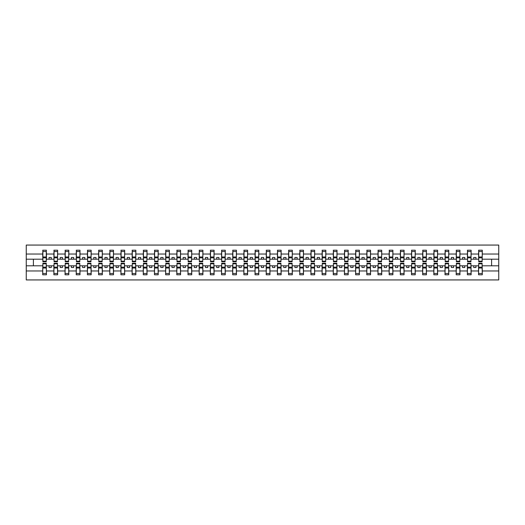 <?xml version="1.0" encoding="UTF-8"?>
<svg xmlns="http://www.w3.org/2000/svg" width="525" height="525" viewBox="0 0 525 525"><rect width="100%" height="100%" fill="white"/><g stroke="black" fill="none" stroke-linecap="round" stroke-linejoin="round"><path stroke-width="0.79" d="M42.879 264.469L42.702 270.972L26.25 270.972L26.25 279.937L498.75 279.937L498.75 270.972L482.298 270.972L482.298 274.792L478.544 274.792L478.721 263.261L482.121 263.261L482.121 267.159L478.721 267.159M478.721 264.469L478.544 265.808L473.714 265.808L473.714 267.507L475.952 267.507L475.952 265.808M478.544 274.792L478.544 265.808M482.121 264.469L482.298 270.972M467.545 264.469L467.368 265.808L462.538 265.808L462.538 267.507L464.776 267.507L464.776 265.808M478.544 270.972L471.122 270.972L471.122 274.792L467.368 274.792L467.368 265.808M470.945 264.469L471.122 270.972M456.369 264.469L456.192 265.808L451.369 265.808L451.369 267.507L453.6 267.507L453.6 265.808M467.368 270.972L459.946 270.972L459.946 274.792L456.192 274.792L456.192 265.808M459.769 264.469L459.946 270.972M445.2 264.469L445.016 265.808L440.193 265.808L440.193 267.507L442.424 267.507L442.424 265.808M456.192 270.972L448.77 270.972L448.77 274.792L445.016 274.792L445.016 265.808M448.593 264.469L448.77 270.972M434.024 264.469L433.84 265.808L429.017 265.808L429.017 267.507L431.248 267.507L431.248 265.808M445.016 270.972L437.601 270.972L437.601 274.792L433.84 274.792L433.84 265.808M437.417 264.469L437.601 270.972M422.848 264.469L422.664 265.808L417.841 265.808L417.841 267.507L420.072 267.507L420.072 265.808M433.84 270.972L426.425 270.972L426.425 274.792L422.664 274.792L422.664 265.808M426.241 264.469L426.425 270.972M411.672 264.469L411.495 265.808L406.665 265.808L406.665 267.507L408.896 267.507L408.896 265.808M422.664 270.972L415.249 270.972L415.249 274.792L411.495 274.792L411.495 265.808M415.065 264.469L415.249 270.972M400.496 264.469L400.319 265.808L395.489 265.808L395.489 267.507L397.72 267.507L397.72 265.808M411.495 270.972L404.073 270.972L404.073 274.792L400.319 274.792L400.319 265.808M403.896 264.469L404.073 270.972M389.32 264.469L389.143 265.808L384.313 265.808L384.313 267.507L386.551 267.507L386.551 265.808M400.319 270.972L392.897 270.972L392.897 274.792L389.143 274.792L389.143 265.808M392.72 264.469L392.897 270.972M378.144 264.469L377.967 265.808L373.137 265.808L373.137 267.507L375.375 267.507L375.375 265.808M389.143 270.972L381.721 270.972L381.721 274.792L377.967 274.792L377.967 265.808M381.544 264.469L381.721 270.972M366.968 264.469L366.791 265.808L361.961 265.808L361.961 267.507L364.199 267.507L364.199 265.808M377.967 270.972L370.545 270.972L370.545 274.792L366.791 274.792L366.791 265.808M370.368 264.469L370.545 270.972M355.792 264.469L355.615 265.808L350.785 265.808L350.785 267.507L353.023 267.507L353.023 265.808M366.791 270.972L359.369 270.972L359.369 274.792L355.615 274.792L355.615 265.808M359.192 264.469L359.369 270.972M344.617 264.469L344.439 265.808L339.609 265.808L339.609 267.507L341.847 267.507L341.847 265.808M355.615 270.972L348.193 270.972L348.193 274.792L344.439 274.792L344.439 265.808M348.016 264.469L348.193 270.972M333.441 264.469L333.263 265.808L328.433 265.808L328.433 267.507L330.671 267.507L330.671 265.808M344.439 270.972L337.017 270.972L337.017 274.792L333.263 274.792L333.263 265.808M336.84 264.469L337.017 270.972M322.265 264.469L322.088 265.808L317.257 265.808L317.257 267.507L319.495 267.507L319.495 265.808M333.263 270.972L325.841 270.972L325.841 274.792L322.088 274.792L322.088 265.808M325.664 264.469L325.841 270.972M311.089 264.469L310.912 265.808L306.082 265.808L306.082 267.507L308.319 267.507L308.319 265.808M322.088 270.972L314.665 270.972L314.665 274.792L310.912 274.792L310.912 265.808M314.488 264.469L314.665 270.972M299.913 264.469L299.736 265.808L294.912 265.808L294.912 267.507L297.143 267.507L297.143 265.808M310.912 270.972L303.489 270.972L303.489 274.792L299.736 274.792L299.736 265.808M303.312 264.469L303.489 270.972M288.737 264.469L288.56 265.808L283.736 265.808L283.736 267.507L285.967 267.507L285.967 265.808M299.736 270.972L292.313 270.972L292.313 274.792L288.56 274.792L288.56 265.808M292.136 264.469L292.313 270.972M277.567 264.469L277.384 265.808L272.56 265.808L272.56 267.507L274.792 267.507L274.792 265.808M288.56 270.972L281.137 270.972L281.137 274.792L277.384 274.792L277.384 265.808M280.96 264.469L281.137 270.972M266.392 264.469L266.208 265.808L261.384 265.808L261.384 267.507L263.616 267.507L263.616 265.808M277.384 270.972L269.968 270.972L269.968 274.792L266.208 274.792L266.208 265.808M269.784 264.469L269.968 270.972M255.216 264.469L255.032 265.808L250.208 265.808L250.208 267.507L252.44 267.507L252.44 265.808M266.208 270.972L258.792 270.972L258.792 274.792L255.032 274.792L255.032 265.808M258.608 264.469L258.792 270.972M244.04 264.469L243.863 265.808L239.032 265.808L239.032 267.507L241.264 267.507L241.264 265.808M255.032 270.972L247.616 270.972L247.616 274.792L243.863 274.792L243.863 265.808M247.433 264.469L247.616 270.972M232.864 264.469L232.687 265.808L227.857 265.808L227.857 267.507L230.088 267.507L230.088 265.808M243.863 270.972L236.44 270.972L236.44 274.792L232.687 274.792L232.687 265.808M236.263 264.469L236.44 270.972M221.688 264.469L221.511 265.808L216.681 265.808L216.681 267.507L218.918 267.507L218.918 265.808M232.687 270.972L225.264 270.972L225.264 274.792L221.511 274.792L221.511 265.808M225.087 264.469L225.264 270.972M210.512 264.469L210.335 265.808L205.505 265.808L205.505 267.507L207.743 267.507L207.743 265.808M221.511 270.972L214.088 270.972L214.088 274.792L210.335 274.792L210.335 265.808M213.911 264.469L214.088 270.972M199.336 264.469L199.159 265.808L194.329 265.808L194.329 267.507L196.567 267.507L196.567 265.808M210.335 270.972L202.912 270.972L202.912 274.792L199.159 274.792L199.159 265.808M202.735 264.469L202.912 270.972M188.16 264.469L187.983 265.808L183.153 265.808L183.153 267.507L185.391 267.507L185.391 265.808M199.159 270.972L191.737 270.972L191.737 274.792L187.983 274.792L187.983 265.808M191.559 264.469L191.737 270.972M176.984 264.469L176.807 265.808L171.977 265.808L171.977 267.507L174.215 267.507L174.215 265.808M187.983 270.972L180.561 270.972L180.561 274.792L176.807 274.792L176.807 265.808M180.383 264.469L180.561 270.972M165.808 264.469L165.631 265.808L160.801 265.808L160.801 267.507L163.039 267.507L163.039 265.808M176.807 270.972L169.385 270.972L169.385 274.792L165.631 274.792L165.631 265.808M169.207 264.469L169.385 270.972M154.632 264.469L154.455 265.808L149.625 265.808L149.625 267.507L151.863 267.507L151.863 265.808M165.631 270.972L158.209 270.972L158.209 274.792L154.455 274.792L154.455 265.808M158.032 264.469L158.209 270.972M143.456 264.469L143.279 265.808L138.449 265.808L138.449 267.507L140.687 267.507L140.687 265.808M154.455 270.972L147.033 270.972L147.033 274.792L143.279 274.792L143.279 265.808M146.856 264.469L147.033 270.972M132.28 264.469L132.103 265.808L127.28 265.808L127.28 267.507L129.511 267.507L129.511 265.808M143.279 270.972L135.857 270.972L135.857 274.792L132.103 274.792L132.103 265.808M135.68 264.469L135.857 270.972M121.104 264.469L120.927 265.808L116.104 265.808L116.104 267.507L118.335 267.507L118.335 265.808M132.103 270.972L124.681 270.972L124.681 274.792L120.927 274.792L120.927 265.808M124.504 264.469L124.681 270.972M109.935 264.469L109.751 265.808L104.928 265.808L104.928 267.507L107.159 267.507L107.159 265.808M120.927 270.972L113.505 270.972L113.505 274.792L109.751 274.792L109.751 265.808M113.328 264.469L113.505 270.972M98.759 264.469L98.575 265.808L93.752 265.808L93.752 267.507L95.983 267.507L95.983 265.808M109.751 270.972L102.336 270.972L102.336 274.792L98.575 274.792L98.575 265.808M102.152 264.469L102.336 270.972M87.583 264.469L87.399 265.808L82.576 265.808L82.576 267.507L84.807 267.507L84.807 265.808M98.575 270.972L91.16 270.972L91.16 274.792L87.399 274.792L87.399 265.808M90.976 264.469L91.16 270.972M76.407 264.469L76.23 265.808L71.4 265.808L71.4 267.507L73.631 267.507L73.631 265.808M87.399 270.972L79.984 270.972L79.984 274.792L76.23 274.792L76.23 265.808M79.8 264.469L79.984 270.972M65.231 264.469L65.054 265.808L60.224 265.808L60.224 267.507L62.462 267.507L62.462 265.808M76.23 270.972L68.808 270.972L68.808 274.792L65.054 274.792L65.054 265.808M68.631 264.469L68.808 270.972M54.055 264.469L53.878 265.808L49.048 265.808L49.048 267.507L51.286 267.507L51.286 265.808M65.054 270.972L57.632 270.972L57.632 274.792L53.878 274.792L53.878 265.808M57.455 264.469L57.632 270.972M478.721 261.201L482.121 261.201L482.121 261.739L478.721 261.739L478.721 250.208L478.544 254.028L471.122 254.028L470.945 260.531M478.721 260.531L478.544 254.028M467.545 261.201L470.945 261.201L470.945 261.739L467.545 261.739L467.545 250.208L467.368 254.028L459.946 254.028L459.769 260.531M467.545 260.531L467.368 254.028M456.369 261.201L459.769 261.201L459.769 261.739L456.369 261.739L456.369 250.208L456.192 254.028L448.77 254.028L448.593 260.531M456.369 260.531L456.192 254.028M445.2 261.201L448.593 261.201L448.593 261.739L445.2 261.739L445.2 250.208L445.016 254.028L437.601 254.028L437.417 260.531M445.2 260.531L445.016 254.028M434.024 261.201L437.417 261.201L437.417 261.739L434.024 261.739L434.024 250.208L433.84 254.028L426.425 254.028L426.241 260.531M434.024 260.531L433.84 254.028M422.848 261.201L426.241 261.201L426.241 261.739L422.848 261.739L422.848 250.208L422.664 254.028L415.249 254.028L415.065 260.531M422.848 260.531L422.664 254.028M411.672 261.201L415.065 261.201L415.065 261.739L411.672 261.739L411.672 250.208L411.495 254.028L404.073 254.028L403.896 260.531M411.672 260.531L411.495 254.028M400.496 261.201L403.896 261.201L403.896 261.739L400.496 261.739L400.496 250.208L400.319 254.028L392.897 254.028L392.72 260.531M400.496 260.531L400.319 254.028M389.32 261.201L392.72 261.201L392.72 261.739L389.32 261.739L389.32 250.208L389.143 254.028L381.721 254.028L381.544 260.531M389.32 260.531L389.143 254.028M378.144 261.201L381.544 261.201L381.544 261.739L378.144 261.739L378.144 250.208L377.967 254.028L370.545 254.028L370.368 260.531M378.144 260.531L377.967 254.028M366.968 261.201L370.368 261.201L370.368 261.739L366.968 261.739L366.968 250.208L366.791 254.028L359.369 254.028L359.192 260.531M366.968 260.531L366.791 254.028M355.792 261.201L359.192 261.201L359.192 261.739L355.792 261.739L355.792 250.208L355.615 254.028L348.193 254.028L348.016 260.531M355.792 260.531L355.615 254.028M344.617 261.201L348.016 261.201L348.016 261.739L344.617 261.739L344.617 250.208L344.439 254.028L337.017 254.028L336.84 260.531M344.617 260.531L344.439 254.028M333.441 261.201L336.84 261.201L336.84 261.739L333.441 261.739L333.441 250.208L333.263 254.028L325.841 254.028L325.664 260.531M333.441 260.531L333.263 254.028M322.265 261.201L325.664 261.201L325.664 261.739L322.265 261.739L322.265 250.208L322.088 254.028L314.665 254.028L314.488 260.531M322.265 260.531L322.088 254.028M311.089 261.201L314.488 261.201L314.488 261.739L311.089 261.739L311.089 250.208L310.912 254.028L303.489 254.028L303.312 260.531M311.089 260.531L310.912 254.028M299.913 261.201L303.312 261.201L303.312 261.739L299.913 261.739L299.913 250.208L299.736 254.028L292.313 254.028L292.136 260.531M299.913 260.531L299.736 254.028M288.737 261.201L292.136 261.201L292.136 261.739L288.737 261.739L288.737 250.208L288.56 254.028L281.137 254.028L280.96 260.531M288.737 260.531L288.56 254.028M277.567 261.201L280.96 261.201L280.96 261.739L277.567 261.739L277.567 250.208L277.384 254.028L269.968 254.028L269.784 260.531M277.567 260.531L277.384 254.028M266.392 261.201L269.784 261.201L269.784 261.739L266.392 261.739L266.392 250.208L266.208 254.028L258.792 254.028L258.608 260.531M266.392 260.531L266.208 254.028M255.216 261.201L258.608 261.201L258.608 261.739L255.216 261.739L255.216 250.208L255.032 254.028L247.616 254.028L247.433 260.531M255.216 260.531L255.032 254.028M244.04 261.201L247.433 261.201L247.433 261.739L244.04 261.739L244.04 250.208L243.863 254.028L236.44 254.028L236.263 260.531M244.04 260.531L243.863 254.028M232.864 261.201L236.263 261.201L236.263 261.739L232.864 261.739L232.864 250.208L232.687 254.028L225.264 254.028L225.087 260.531M232.864 260.531L232.687 254.028M221.688 261.201L225.087 261.201L225.087 261.739L221.688 261.739L221.688 250.208L221.511 254.028L214.088 254.028L213.911 260.531M221.688 260.531L221.511 254.028M210.512 261.201L213.911 261.201L213.911 261.739L210.512 261.739L210.512 250.208L210.335 254.028L202.912 254.028L202.735 260.531M210.512 260.531L210.335 254.028M199.336 261.201L202.735 261.201L202.735 261.739L199.336 261.739L199.336 250.208L199.159 254.028L191.737 254.028L191.559 260.531M199.336 260.531L199.159 254.028M188.16 261.201L191.559 261.201L191.559 261.739L188.16 261.739L188.16 250.208L187.983 254.028L180.561 254.028L180.383 260.531M188.16 260.531L187.983 254.028M176.984 261.201L180.383 261.201L180.383 261.739L176.984 261.739L176.984 250.208L176.807 254.028L169.385 254.028L169.207 260.531M176.984 260.531L176.807 254.028M165.808 261.201L169.207 261.201L169.207 261.739L165.808 261.739L165.808 250.208L165.631 254.028L158.209 254.028L158.032 260.531M165.808 260.531L165.631 254.028M154.632 261.201L158.032 261.201L158.032 261.739L154.632 261.739L154.632 250.208L154.455 254.028L147.033 254.028L146.856 260.531M154.632 260.531L154.455 254.028M143.456 261.201L146.856 261.201L146.856 261.739L143.456 261.739L143.456 250.208L143.279 254.028L135.857 254.028L135.68 260.531M143.456 260.531L143.279 254.028M132.28 261.201L135.68 261.201L135.68 261.739L132.28 261.739L132.28 250.208L132.103 254.028L124.681 254.028L124.504 260.531M132.28 260.531L132.103 254.028M121.104 261.201L124.504 261.201L124.504 261.739L121.104 261.739L121.104 250.208L120.927 254.028L113.505 254.028L113.328 260.531M121.104 260.531L120.927 254.028M109.935 261.201L113.328 261.201L113.328 261.739L109.935 261.739L109.935 250.208L109.751 254.028L102.336 254.028L102.152 260.531M109.935 260.531L109.751 254.028M98.759 261.201L102.152 261.201L102.152 261.739L98.759 261.739L98.759 250.208L98.575 254.028L91.16 254.028L90.976 260.531M98.759 260.531L98.575 254.028M87.583 261.201L90.976 261.201L90.976 261.739L87.583 261.739L87.583 250.208L87.399 254.028L79.984 254.028L79.8 260.531M87.583 260.531L87.399 254.028M76.407 261.201L79.8 261.201L79.8 261.739L76.407 261.739L76.407 250.208L76.23 254.028L68.808 254.028L68.631 260.531M76.407 260.531L76.23 254.028M65.231 261.201L68.631 261.201L68.631 261.739L65.231 261.739L65.231 250.208L65.054 254.028L57.632 254.028L57.455 260.531M65.231 260.531L65.054 254.028M54.055 261.201L57.455 261.201L57.455 261.739L54.055 261.739L54.055 250.208L53.878 254.028L46.456 254.028L46.279 250.208L46.279 261.739L42.879 261.739L42.879 257.841L46.279 257.841M54.055 260.531L53.878 254.028M42.702 270.972L42.702 274.792L46.456 274.792L46.279 264.469M42.879 257.841L42.879 250.208L42.702 254.028L26.25 254.028L26.25 245.063L498.75 245.063L498.75 254.028L482.298 254.028L482.121 260.531M42.879 260.531L42.702 254.028M478.544 250.208L482.298 250.208L482.298 254.028M467.368 250.208L471.122 250.208L471.122 254.028M456.192 250.208L459.946 250.208L459.946 254.028M445.016 250.208L448.77 250.208L448.77 254.028M433.84 250.208L437.601 250.208L437.601 254.028M422.664 250.208L426.425 250.208L426.425 254.028M411.495 250.208L415.249 250.208L415.249 254.028M400.319 250.208L404.073 250.208L404.073 254.028M389.143 250.208L392.897 250.208L392.897 254.028M377.967 250.208L381.721 250.208L381.721 254.028M366.791 250.208L370.545 250.208L370.545 254.028M355.615 250.208L359.369 250.208L359.369 254.028M344.439 250.208L348.193 250.208L348.193 254.028M333.263 250.208L337.017 250.208L337.017 254.028M322.088 250.208L325.841 250.208L325.841 254.028M310.912 250.208L314.665 250.208L314.665 254.028M299.736 250.208L303.489 250.208L303.489 254.028M288.56 250.208L292.313 250.208L292.313 254.028M277.384 250.208L281.137 250.208L281.137 254.028M266.208 250.208L269.968 250.208L269.968 254.028M255.032 250.208L258.792 250.208L258.792 254.028M243.863 250.208L247.616 250.208L247.616 254.028M232.687 250.208L236.44 250.208L236.44 254.028M221.511 250.208L225.264 250.208L225.264 254.028M210.335 250.208L214.088 250.208L214.088 254.028M199.159 250.208L202.912 250.208L202.912 254.028M187.983 250.208L191.737 250.208L191.737 254.028M176.807 250.208L180.561 250.208L180.561 254.028M165.631 250.208L169.385 250.208L169.385 254.028M154.455 250.208L158.209 250.208L158.209 254.028M143.279 250.208L147.033 250.208L147.033 254.028M132.103 250.208L135.857 250.208L135.857 254.028M120.927 250.208L124.681 250.208L124.681 254.028M109.751 250.208L113.505 250.208L113.505 254.028M98.575 250.208L102.336 250.208L102.336 254.028M87.399 250.208L91.16 250.208L91.16 254.028M76.23 250.208L79.984 250.208L79.984 254.028M65.054 250.208L68.808 250.208L68.808 254.028M53.878 250.208L57.632 250.208L57.632 254.028M53.878 270.972L46.456 270.972M42.702 250.208L46.456 250.208M473.714 265.808L471.122 265.808M478.544 259.192L475.952 259.192L475.952 257.493L473.714 257.493L473.714 259.192L471.122 259.192M473.714 259.192L475.952 259.192M462.538 265.808L459.946 265.808M467.368 259.192L464.776 259.192L464.776 257.493L462.538 257.493L462.538 259.192L459.946 259.192M462.538 259.192L464.776 259.192M451.369 265.808L448.77 265.808M456.192 259.192L453.6 259.192L453.6 257.493L451.369 257.493L451.369 259.192L448.77 259.192M451.369 259.192L453.6 259.192M440.193 265.808L437.601 265.808M445.016 259.192L442.424 259.192L442.424 257.493L440.193 257.493L440.193 259.192L437.601 259.192M440.193 259.192L442.424 259.192M429.017 265.808L426.425 265.808M433.84 259.192L431.248 259.192L431.248 257.493L429.017 257.493L429.017 259.192L426.425 259.192M429.017 259.192L431.248 259.192M417.841 265.808L415.249 265.808M422.664 259.192L420.072 259.192L420.072 257.493L417.841 257.493L417.841 259.192L415.249 259.192M417.841 259.192L420.072 259.192M406.665 265.808L404.073 265.808M411.495 259.192L408.896 259.192L408.896 257.493L406.665 257.493L406.665 259.192L404.073 259.192M406.665 259.192L408.896 259.192M395.489 265.808L392.897 265.808M400.319 259.192L397.72 259.192L397.72 257.493L395.489 257.493L395.489 259.192L392.897 259.192M395.489 259.192L397.72 259.192M384.313 265.808L381.721 265.808M389.143 259.192L386.551 259.192L386.551 257.493L384.313 257.493L384.313 259.192L381.721 259.192M384.313 259.192L386.551 259.192M373.137 265.808L370.545 265.808M377.967 259.192L375.375 259.192L375.375 257.493L373.137 257.493L373.137 259.192L370.545 259.192M373.137 259.192L375.375 259.192M361.961 265.808L359.369 265.808M366.791 259.192L364.199 259.192L364.199 257.493L361.961 257.493L361.961 259.192L359.369 259.192M361.961 259.192L364.199 259.192M350.785 265.808L348.193 265.808M355.615 259.192L353.023 259.192L353.023 257.493L350.785 257.493L350.785 259.192L348.193 259.192M350.785 259.192L353.023 259.192M339.609 265.808L337.017 265.808M344.439 259.192L341.847 259.192L341.847 257.493L339.609 257.493L339.609 259.192L337.017 259.192M339.609 259.192L341.847 259.192M328.433 265.808L325.841 265.808M333.263 259.192L330.671 259.192L330.671 257.493L328.433 257.493L328.433 259.192L325.841 259.192M328.433 259.192L330.671 259.192M317.257 265.808L314.665 265.808M322.088 259.192L319.495 259.192L319.495 257.493L317.257 257.493L317.257 259.192L314.665 259.192M317.257 259.192L319.495 259.192M306.082 265.808L303.489 265.808M310.912 259.192L308.319 259.192L308.319 257.493L306.082 257.493L306.082 259.192L303.489 259.192M306.082 259.192L308.319 259.192M294.912 265.808L292.313 265.808M299.736 259.192L297.143 259.192L297.143 257.493L294.912 257.493L294.912 259.192L292.313 259.192M294.912 259.192L297.143 259.192M283.736 265.808L281.137 265.808M288.56 259.192L285.967 259.192L285.967 257.493L283.736 257.493L283.736 259.192L281.137 259.192M283.736 259.192L285.967 259.192M272.56 265.808L269.968 265.808M277.384 259.192L274.792 259.192L274.792 257.493L272.56 257.493L272.56 259.192L269.968 259.192M272.56 259.192L274.792 259.192M261.384 265.808L258.792 265.808M266.208 259.192L263.616 259.192L263.616 257.493L261.384 257.493L261.384 259.192L258.792 259.192M261.384 259.192L263.616 259.192M250.208 265.808L247.616 265.808M255.032 259.192L252.44 259.192L252.44 257.493L250.208 257.493L250.208 259.192L247.616 259.192M250.208 259.192L252.44 259.192M239.032 265.808L236.44 265.808M243.863 259.192L241.264 259.192L241.264 257.493L239.032 257.493L239.032 259.192L236.44 259.192M239.032 259.192L241.264 259.192M227.857 265.808L225.264 265.808M232.687 259.192L230.088 259.192L230.088 257.493L227.857 257.493L227.857 259.192L225.264 259.192M227.857 259.192L230.088 259.192M216.681 265.808L214.088 265.808M221.511 259.192L218.918 259.192L218.918 257.493L216.681 257.493L216.681 259.192L214.088 259.192M216.681 259.192L218.918 259.192M205.505 265.808L202.912 265.808M210.335 259.192L207.743 259.192L207.743 257.493L205.505 257.493L205.505 259.192L202.912 259.192M205.505 259.192L207.743 259.192M194.329 265.808L191.737 265.808M199.159 259.192L196.567 259.192L196.567 257.493L194.329 257.493L194.329 259.192L191.737 259.192M194.329 259.192L196.567 259.192M183.153 265.808L180.561 265.808M187.983 259.192L185.391 259.192L185.391 257.493L183.153 257.493L183.153 259.192L180.561 259.192M183.153 259.192L185.391 259.192M171.977 265.808L169.385 265.808M176.807 259.192L174.215 259.192L174.215 257.493L171.977 257.493L171.977 259.192L169.385 259.192M171.977 259.192L174.215 259.192M160.801 265.808L158.209 265.808M165.631 259.192L163.039 259.192L163.039 257.493L160.801 257.493L160.801 259.192L158.209 259.192M160.801 259.192L163.039 259.192M149.625 265.808L147.033 265.808M154.455 259.192L151.863 259.192L151.863 257.493L149.625 257.493L149.625 259.192L147.033 259.192M149.625 259.192L151.863 259.192M138.449 265.808L135.857 265.808M143.279 259.192L140.687 259.192L140.687 257.493L138.449 257.493L138.449 259.192L135.857 259.192M138.449 259.192L140.687 259.192M127.28 265.808L124.681 265.808M132.103 259.192L129.511 259.192L129.511 257.493L127.28 257.493L127.28 259.192L124.681 259.192M127.28 259.192L129.511 259.192M116.104 265.808L113.505 265.808M120.927 259.192L118.335 259.192L118.335 257.493L116.104 257.493L116.104 259.192L113.505 259.192M116.104 259.192L118.335 259.192M104.928 265.808L102.336 265.808M109.751 259.192L107.159 259.192L107.159 257.493L104.928 257.493L104.928 259.192L102.336 259.192M104.928 259.192L107.159 259.192M93.752 265.808L91.16 265.808M98.575 259.192L95.983 259.192L95.983 257.493L93.752 257.493L93.752 259.192L91.16 259.192M93.752 259.192L95.983 259.192M82.576 265.808L79.984 265.808M87.399 259.192L84.807 259.192L84.807 257.493L82.576 257.493L82.576 259.192L79.984 259.192M82.576 259.192L84.807 259.192M71.4 265.808L68.808 265.808M76.23 259.192L73.631 259.192L73.631 257.493L71.4 257.493L71.4 259.192L68.808 259.192M71.4 259.192L73.631 259.192M60.224 265.808L57.632 265.808M65.054 259.192L62.462 259.192L62.462 257.493L60.224 257.493L60.224 259.192L57.632 259.192M60.224 259.192L62.462 259.192M49.048 265.808L46.456 265.808M53.878 259.192L51.286 259.192L51.286 257.493L49.048 257.493L49.048 259.192L46.456 259.192L46.456 254.028M49.048 259.192L51.286 259.192M46.456 259.192L46.279 260.531M42.702 265.808L26.25 265.808L26.25 254.028M26.25 270.972L26.25 265.808M42.702 259.192L26.25 259.192M498.75 270.972L498.75 254.028M33.403 265.808L33.403 259.192M498.75 259.192L491.597 259.192L491.597 265.808L482.298 265.808M498.75 265.808L491.597 265.808M491.597 259.192L482.298 259.192M42.879 256.974L46.279 256.974M42.702 274.792L42.879 263.261L46.279 263.261L46.279 267.159L42.879 267.159M46.279 267.159L46.456 274.792M46.279 268.026L42.879 268.026M57.632 250.208L57.455 261.201M54.055 257.841L57.455 257.841M54.055 256.974L57.455 256.974M68.808 250.208L68.631 261.201M65.231 257.841L68.631 257.841M65.231 256.974L68.631 256.974M79.984 250.208L79.8 261.201M76.407 257.841L79.8 257.841M76.407 256.974L79.8 256.974M91.16 250.208L90.976 261.201M87.583 257.841L90.976 257.841M87.583 256.974L90.976 256.974M53.878 274.792L54.055 263.261L57.455 263.261L57.455 267.159L54.055 267.159M57.455 267.159L57.632 274.792M57.455 268.026L54.055 268.026M65.054 274.792L65.231 263.261L68.631 263.261L68.631 267.159L65.231 267.159M68.631 267.159L68.808 274.792M68.631 268.026L65.231 268.026M76.23 274.792L76.407 263.261L79.8 263.261L79.8 267.159L76.407 267.159M79.8 267.159L79.984 274.792M79.8 268.026L76.407 268.026M87.399 274.792L87.583 263.261L90.976 263.261L90.976 267.159L87.583 267.159M90.976 267.159L91.16 274.792M90.976 268.026L87.583 268.026M102.336 250.208L102.152 261.201M98.759 257.841L102.152 257.841M98.759 256.974L102.152 256.974M98.575 274.792L98.759 263.261L102.152 263.261L102.152 267.159L98.759 267.159M102.152 267.159L102.336 274.792M102.152 268.026L98.759 268.026M113.505 250.208L113.328 261.201M109.935 257.841L113.328 257.841M109.935 256.974L113.328 256.974M109.751 274.792L109.935 263.261L113.328 263.261L113.328 267.159L109.935 267.159M113.328 267.159L113.505 274.792M113.328 268.026L109.935 268.026M124.681 250.208L124.504 261.201M121.104 257.841L124.504 257.841M121.104 256.974L124.504 256.974M120.927 274.792L121.104 263.261L124.504 263.261L124.504 267.159L121.104 267.159M124.504 267.159L124.681 274.792M124.504 268.026L121.104 268.026M135.857 250.208L135.68 261.201M132.28 257.841L135.68 257.841M132.28 256.974L135.68 256.974M132.103 274.792L132.28 263.261L135.68 263.261L135.68 267.159L132.28 267.159M135.68 267.159L135.857 274.792M135.68 268.026L132.28 268.026M147.033 250.208L146.856 261.201M143.456 257.841L146.856 257.841M143.456 256.974L146.856 256.974M143.279 274.792L143.456 263.261L146.856 263.261L146.856 267.159L143.456 267.159M146.856 267.159L147.033 274.792M146.856 268.026L143.456 268.026M158.209 250.208L158.032 261.201M154.632 257.841L158.032 257.841M154.632 256.974L158.032 256.974M154.455 274.792L154.632 263.261L158.032 263.261L158.032 267.159L154.632 267.159M158.032 267.159L158.209 274.792M158.032 268.026L154.632 268.026M169.385 250.208L169.207 261.201M165.808 257.841L169.207 257.841M165.808 256.974L169.207 256.974M165.631 274.792L165.808 263.261L169.207 263.261L169.207 267.159L165.808 267.159M169.207 267.159L169.385 274.792M169.207 268.026L165.808 268.026M180.561 250.208L180.383 261.201M176.984 257.841L180.383 257.841M176.984 256.974L180.383 256.974M176.807 274.792L176.984 263.261L180.383 263.261L180.383 267.159L176.984 267.159M180.383 267.159L180.561 274.792M180.383 268.026L176.984 268.026M191.737 250.208L191.559 261.201M188.16 257.841L191.559 257.841M188.16 256.974L191.559 256.974M187.983 274.792L188.16 263.261L191.559 263.261L191.559 267.159L188.16 267.159M191.559 267.159L191.737 274.792M191.559 268.026L188.16 268.026M202.912 250.208L202.735 261.201M199.336 257.841L202.735 257.841M199.336 256.974L202.735 256.974M199.159 274.792L199.336 263.261L202.735 263.261L202.735 267.159L199.336 267.159M202.735 267.159L202.912 274.792M202.735 268.026L199.336 268.026M214.088 250.208L213.911 261.201M210.512 257.841L213.911 257.841M210.512 256.974L213.911 256.974M210.335 274.792L210.512 263.261L213.911 263.261L213.911 267.159L210.512 267.159M213.911 267.159L214.088 274.792M213.911 268.026L210.512 268.026M225.264 250.208L225.087 261.201M221.688 257.841L225.087 257.841M221.688 256.974L225.087 256.974M221.511 274.792L221.688 263.261L225.087 263.261L225.087 267.159L221.688 267.159M225.087 267.159L225.264 274.792M225.087 268.026L221.688 268.026M236.44 250.208L236.263 261.201M232.864 257.841L236.263 257.841M232.864 256.974L236.263 256.974M247.616 250.208L247.433 261.201M244.04 257.841L247.433 257.841M244.04 256.974L247.433 256.974M258.792 250.208L258.608 261.201M255.216 257.841L258.608 257.841M255.216 256.974L258.608 256.974M269.968 250.208L269.784 261.201M266.392 257.841L269.784 257.841M266.392 256.974L269.784 256.974M281.137 250.208L280.96 261.201M277.567 257.841L280.96 257.841M277.567 256.974L280.96 256.974M292.313 250.208L292.136 261.201M288.737 257.841L292.136 257.841M288.737 256.974L292.136 256.974M303.489 250.208L303.312 261.201M299.913 257.841L303.312 257.841M299.913 256.974L303.312 256.974M232.687 274.792L232.864 263.261L236.263 263.261L236.263 267.159L232.864 267.159M236.263 267.159L236.44 274.792M236.263 268.026L232.864 268.026M243.863 274.792L244.04 263.261L247.433 263.261L247.433 267.159L244.04 267.159M247.433 267.159L247.616 274.792M247.433 268.026L244.04 268.026M255.032 274.792L255.216 263.261L258.608 263.261L258.608 267.159L255.216 267.159M258.608 267.159L258.792 274.792M258.608 268.026L255.216 268.026M266.208 274.792L266.392 263.261L269.784 263.261L269.784 267.159L266.392 267.159M269.784 267.159L269.968 274.792M269.784 268.026L266.392 268.026M277.384 274.792L277.567 263.261L280.96 263.261L280.96 267.159L277.567 267.159M280.96 267.159L281.137 274.792M280.96 268.026L277.567 268.026M288.56 274.792L288.737 263.261L292.136 263.261L292.136 267.159L288.737 267.159M292.136 267.159L292.313 274.792M292.136 268.026L288.737 268.026M299.736 274.792L299.913 263.261L303.312 263.261L303.312 267.159L299.913 267.159M303.312 267.159L303.489 274.792M303.312 268.026L299.913 268.026M314.665 250.208L314.488 261.201M311.089 257.841L314.488 257.841M311.089 256.974L314.488 256.974M310.912 274.792L311.089 263.261L314.488 263.261L314.488 267.159L311.089 267.159M314.488 267.159L314.665 274.792M314.488 268.026L311.089 268.026M325.841 250.208L325.664 261.201M322.265 257.841L325.664 257.841M322.265 256.974L325.664 256.974M322.088 274.792L322.265 263.261L325.664 263.261L325.664 267.159L322.265 267.159M325.664 267.159L325.841 274.792M325.664 268.026L322.265 268.026M337.017 250.208L336.84 261.201M333.441 257.841L336.84 257.841M333.441 256.974L336.84 256.974M333.263 274.792L333.441 263.261L336.84 263.261L336.84 267.159L333.441 267.159M336.84 267.159L337.017 274.792M336.84 268.026L333.441 268.026M348.193 250.208L348.016 261.201M344.617 257.841L348.016 257.841M344.617 256.974L348.016 256.974M344.439 274.792L344.617 263.261L348.016 263.261L348.016 267.159L344.617 267.159M348.016 267.159L348.193 274.792M348.016 268.026L344.617 268.026M359.369 250.208L359.192 261.201M355.792 257.841L359.192 257.841M355.792 256.974L359.192 256.974M355.615 274.792L355.792 263.261L359.192 263.261L359.192 267.159L355.792 267.159M359.192 267.159L359.369 274.792M359.192 268.026L355.792 268.026M370.545 250.208L370.368 261.201M366.968 257.841L370.368 257.841M366.968 256.974L370.368 256.974M366.791 274.792L366.968 263.261L370.368 263.261L370.368 267.159L366.968 267.159M370.368 267.159L370.545 274.792M370.368 268.026L366.968 268.026M381.721 250.208L381.544 261.201M378.144 257.841L381.544 257.841M378.144 256.974L381.544 256.974M377.967 274.792L378.144 263.261L381.544 263.261L381.544 267.159L378.144 267.159M381.544 267.159L381.721 274.792M381.544 268.026L378.144 268.026M392.897 250.208L392.72 261.201M389.32 257.841L392.72 257.841M389.32 256.974L392.72 256.974M389.143 274.792L389.32 263.261L392.72 263.261L392.72 267.159L389.32 267.159M392.72 267.159L392.897 274.792M392.72 268.026L389.32 268.026M404.073 250.208L403.896 261.201M400.496 257.841L403.896 257.841M400.496 256.974L403.896 256.974M400.319 274.792L400.496 263.261L403.896 263.261L403.896 267.159L400.496 267.159M403.896 267.159L404.073 274.792M403.896 268.026L400.496 268.026M415.249 250.208L415.065 261.201M411.672 257.841L415.065 257.841M411.672 256.974L415.065 256.974M411.495 274.792L411.672 263.261L415.065 263.261L415.065 267.159L411.672 267.159M415.065 267.159L415.249 274.792M415.065 268.026L411.672 268.026M426.425 250.208L426.241 261.201M422.848 257.841L426.241 257.841M422.848 256.974L426.241 256.974M422.664 274.792L422.848 263.261L426.241 263.261L426.241 267.159L422.848 267.159M426.241 267.159L426.425 274.792M426.241 268.026L422.848 268.026M437.601 250.208L437.417 261.201M434.024 257.841L437.417 257.841M434.024 256.974L437.417 256.974M433.84 274.792L434.024 263.261L437.417 263.261L437.417 267.159L434.024 267.159M437.417 267.159L437.601 274.792M437.417 268.026L434.024 268.026M448.77 250.208L448.593 261.201M445.2 257.841L448.593 257.841M445.2 256.974L448.593 256.974M445.016 274.792L445.2 263.261L448.593 263.261L448.593 267.159L445.2 267.159M448.593 267.159L448.77 274.792M448.593 268.026L445.2 268.026M459.946 250.208L459.769 261.201M456.369 257.841L459.769 257.841M456.369 256.974L459.769 256.974M456.192 274.792L456.369 263.261L459.769 263.261L459.769 267.159L456.369 267.159M459.769 267.159L459.946 274.792M459.769 268.026L456.369 268.026M471.122 250.208L470.945 261.201M467.545 257.841L470.945 257.841M467.545 256.974L470.945 256.974M467.368 274.792L467.545 263.261L470.945 263.261L470.945 267.159L467.545 267.159M470.945 267.159L471.122 274.792M470.945 268.026L467.545 268.026M482.298 250.208L482.121 261.201M478.721 257.841L482.121 257.841M478.721 256.974L482.121 256.974M482.121 267.159L482.298 274.792M482.121 268.026L478.721 268.026M42.879 261.201L46.279 261.201M42.879 251.501L46.279 251.501M46.279 263.799L42.879 263.799M46.279 273.499L42.879 273.499M54.055 251.501L57.455 251.501M65.231 251.501L68.631 251.501M76.407 251.501L79.8 251.501M87.583 251.501L90.976 251.501M57.455 263.799L54.055 263.799M57.455 273.499L54.055 273.499M68.631 263.799L65.231 263.799M68.631 273.499L65.231 273.499M79.8 263.799L76.407 263.799M79.8 273.499L76.407 273.499M90.976 263.799L87.583 263.799M90.976 273.499L87.583 273.499M98.759 251.501L102.152 251.501M102.152 263.799L98.759 263.799M102.152 273.499L98.759 273.499M109.935 251.501L113.328 251.501M113.328 263.799L109.935 263.799M113.328 273.499L109.935 273.499M121.104 251.501L124.504 251.501M124.504 263.799L121.104 263.799M124.504 273.499L121.104 273.499M132.28 251.501L135.68 251.501M135.68 263.799L132.28 263.799M135.68 273.499L132.28 273.499M143.456 251.501L146.856 251.501M146.856 263.799L143.456 263.799M146.856 273.499L143.456 273.499M154.632 251.501L158.032 251.501M158.032 263.799L154.632 263.799M158.032 273.499L154.632 273.499M165.808 251.501L169.207 251.501M169.207 263.799L165.808 263.799M169.207 273.499L165.808 273.499M176.984 251.501L180.383 251.501M180.383 263.799L176.984 263.799M180.383 273.499L176.984 273.499M188.16 251.501L191.559 251.501M191.559 263.799L188.16 263.799M191.559 273.499L188.16 273.499M199.336 251.501L202.735 251.501M202.735 263.799L199.336 263.799M202.735 273.499L199.336 273.499M210.512 251.501L213.911 251.501M213.911 263.799L210.512 263.799M213.911 273.499L210.512 273.499M221.688 251.501L225.087 251.501M225.087 263.799L221.688 263.799M225.087 273.499L221.688 273.499M232.864 251.501L236.263 251.501M244.04 251.501L247.433 251.501M255.216 251.501L258.608 251.501M266.392 251.501L269.784 251.501M277.567 251.501L280.96 251.501M288.737 251.501L292.136 251.501M299.913 251.501L303.312 251.501M236.263 263.799L232.864 263.799M236.263 273.499L232.864 273.499M247.433 263.799L244.04 263.799M247.433 273.499L244.04 273.499M258.608 263.799L255.216 263.799M258.608 273.499L255.216 273.499M269.784 263.799L266.392 263.799M269.784 273.499L266.392 273.499M280.96 263.799L277.567 263.799M280.96 273.499L277.567 273.499M292.136 263.799L288.737 263.799M292.136 273.499L288.737 273.499M303.312 263.799L299.913 263.799M303.312 273.499L299.913 273.499M311.089 251.501L314.488 251.501M314.488 263.799L311.089 263.799M314.488 273.499L311.089 273.499M322.265 251.501L325.664 251.501M325.664 263.799L322.265 263.799M325.664 273.499L322.265 273.499M333.441 251.501L336.84 251.501M336.84 263.799L333.441 263.799M336.84 273.499L333.441 273.499M344.617 251.501L348.016 251.501M348.016 263.799L344.617 263.799M348.016 273.499L344.617 273.499M355.792 251.501L359.192 251.501M359.192 263.799L355.792 263.799M359.192 273.499L355.792 273.499M366.968 251.501L370.368 251.501M370.368 263.799L366.968 263.799M370.368 273.499L366.968 273.499M378.144 251.501L381.544 251.501M381.544 263.799L378.144 263.799M381.544 273.499L378.144 273.499M389.32 251.501L392.72 251.501M392.72 263.799L389.32 263.799M392.72 273.499L389.32 273.499M400.496 251.501L403.896 251.501M403.896 263.799L400.496 263.799M403.896 273.499L400.496 273.499M411.672 251.501L415.065 251.501M415.065 263.799L411.672 263.799M415.065 273.499L411.672 273.499M422.848 251.501L426.241 251.501M426.241 263.799L422.848 263.799M426.241 273.499L422.848 273.499M434.024 251.501L437.417 251.501M437.417 263.799L434.024 263.799M437.417 273.499L434.024 273.499M445.2 251.501L448.593 251.501M448.593 263.799L445.2 263.799M448.593 273.499L445.2 273.499M456.369 251.501L459.769 251.501M459.769 263.799L456.369 263.799M459.769 273.499L456.369 273.499M467.545 251.501L470.945 251.501M470.945 263.799L467.545 263.799M470.945 273.499L467.545 273.499M478.721 251.501L482.121 251.501M482.121 263.799L478.721 263.799M482.121 273.499L478.721 273.499"/></g></svg>
